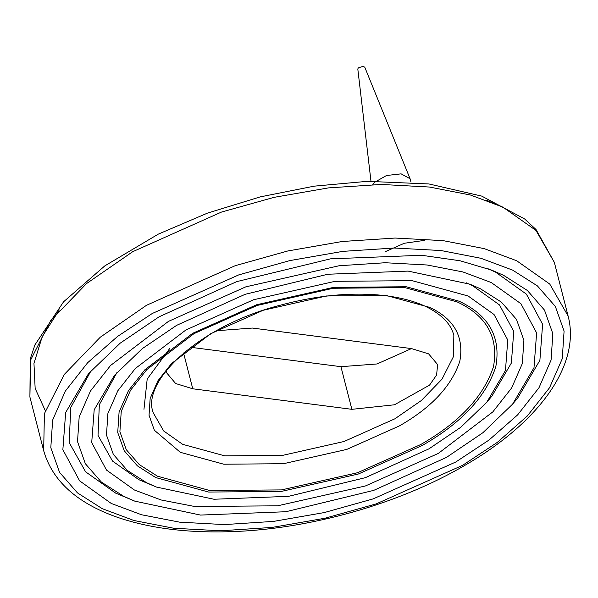 <?xml version="1.0" encoding="UTF-8"?>
<svg xmlns="http://www.w3.org/2000/svg" width="598" height="598" viewBox="0 0 598 598"><rect width="100%" height="100%" fill="white"/><g stroke="black" fill="none" stroke-linecap="round" stroke-linejoin="round"><path stroke-width="0.9" d="M168.442 321.388L110.533 365.498L90.507 390.95L79.175 416.873L77.523 441.623L85.365 463.727L101.398 482.1L123.629 496.265L134.789 501.146L200.517 515.072L285.859 511.731L373.705 490.382L446.452 457.418L482.878 432.728L512.583 404.151L533.992 367.74L536.623 332.899L520.918 303.709L491.264 282.54L462.904 271.948L427.196 265.004L385.239 262.739L339.133 265.744L245.86 286.823L168.442 321.388M487.878 268.681L495.727 272.24L526.375 294.126L542.61 324.295L539.889 360.31L517.763 397.939L512.583 404.151M134.789 501.146L115.72 493.156L85.589 471.815L69.159 442.505L70.803 407.44L91.18 370.536M159.09 316.805L236.733 281.621L330.485 258.844L421.575 255.279L460.026 260.758L491.72 270.132L503.636 275.349L527.354 290.464L544.472 310.078L552.836 333.662L551.079 360.086L538.977 387.751L517.606 414.915L489.029 440.031L455.803 461.992L373.174 498.882L324.266 512.568L273.63 521.381L224.422 524.588L179.647 522.166L141.532 514.758L111.258 503.456L79.616 480.852L62.857 449.703L65.66 412.523L88.504 373.66L120.213 343.155L159.09 316.805M185.941 329.947L135.327 368.503L117.828 390.756L107.917 413.412L106.474 435.052L113.328 454.368L127.344 470.432L146.772 482.81L156.527 487.078L213.979 499.248L288.58 496.325L365.363 477.667L428.953 448.851L460.789 427.271L486.757 402.29L505.467 370.461L507.762 340.008L494.038 314.503L468.122 295.995L412.112 280.664L335.142 281.314L253.619 299.74L185.941 329.947M466.126 282.757L472.584 285.695L499.494 304.92L513.749 331.412L511.365 363.038L491.937 396.085L486.757 402.29M156.527 487.078L138.871 479.701L112.469 461.028L98.02 435.381L99.335 404.704L117.021 372.39M176.589 325.372L245.075 294.336L327.771 274.25L408.113 271.103L469.983 284.207L480.486 288.804L501.408 302.132L516.508 319.437L523.885 340.24L522.338 363.539L511.664 387.945L492.812 411.902L438.304 453.426L365.415 485.965L277.614 505.811L194.724 506.506L161.101 499.973L134.408 490.001L106.496 470.065L91.711 442.595L94.185 409.794L114.338 375.522L142.302 348.612L176.589 325.372M170.064 348.029L147.19 379.065L143.961 409.301M216.379 330.746L252.378 328.055L411.499 348.589L428.631 353.867L437.631 364.593L436.592 375.021L429.543 385.134L394.448 404.794L351.878 409.324L192.758 388.79L175.625 383.512L166.625 372.786L166.244 370.581M190.657 347.289L340.927 366.679L377.039 363.965L411.469 348.582M410.99 182.151L410.079 178.75L364.78 67.223L363.15 66.326L358.307 67.866L357.806 69.009L370.977 181.224M410.079 178.75L401.123 173.854L386.517 175.506L374.602 182.293L372.831 184.588M424.707 240.344L404.278 243.266L385.045 251.788M512.628 270.117L537.438 285.926L555.34 306.438L564.086 331.105L562.247 358.74L549.592 387.676L527.242 416.081L497.349 442.348L462.605 465.319L376.187 503.897L325.035 518.219L272.075 527.429L220.617 530.785L173.786 528.251L133.922 520.507L102.265 508.681L77.456 492.879L59.553 472.36L50.808 447.693L52.646 420.065L65.302 391.129L87.652 362.717L117.537 336.45L152.288 313.479L238.707 274.901L289.858 260.586L342.818 251.369L394.276 248.021L441.107 250.547L480.971 258.299L512.628 270.117M502.918 207.147L535.987 230.447L554.339 262.373L536.055 229.542L524.648 218.98L481.726 196.099L428.975 183.967L367.366 181.336L314.264 186.142L260.205 196.892L207.469 213.12L158.268 234.147L104.829 265.871L63.567 301.796L34.953 344.837L30.266 358.778L29.9 397.027L30.655 359.996L50.568 320.79L86.516 283.601L132.704 251.698L221.492 212.066L274.041 197.355L328.459 187.892L381.33 184.446L429.439 187.039L470.394 195L502.918 207.147M495.735 204.329L486.637 200.225M59.284 309.951L42.174 336.771L33.959 363.42L35.155 388.453L45.284 410.617M43.661 450.638C52.22 480.59 76.424 502.686 116.274 516.904C148.498 528.154 186.613 533.08 230.634 531.674C309.428 529.305 399.083 503.95 464.668 465.468C538.776 422.831 581.069 364.825 568.1 315.983L549.756 284.057L516.687 260.758L484.163 248.611L443.208 240.65L395.091 238.049L342.22 241.495L287.81 250.966L235.261 265.676L146.473 305.309L100.277 337.212L64.33 374.4L44.416 413.607L43.661 450.638L29.9 397.027M453.845 335.463L453.419 356.692L441.997 379.177L421.388 400.496L394.904 418.787L344 441.511L282.675 455.37L224.773 455.855L182.652 444.329L163.688 430.971L153.17 412.665C141.173 381.143 199.373 325.917 279.729 305.354C316.873 295.315 351.534 292.026 383.707 295.479C401.213 297.542 415.819 301.504 427.533 307.372C442.468 315.176 451.236 324.542 453.845 335.463M399.277 425.97C431.42 407.627 451.602 386.039 459.825 361.207C464.212 336.831 454.159 318.876 429.67 307.357L386.211 295.464L326.486 295.965L263.217 310.265L210.705 333.699L171.432 363.621L157.85 380.889L150.158 398.47L149.044 415.259L154.359 430.246L180.312 452.32L223.772 464.212L283.497 463.712L346.758 449.412L399.277 425.97M457.246 301.945C486.682 315.804 498.762 337.384 493.485 366.686C483.603 396.541 459.346 422.487 420.7 444.538L357.574 472.719L281.523 489.904L209.726 490.51L157.483 476.21L139.364 464.661L126.29 449.681L119.899 431.659L121.237 411.476L130.484 390.337L146.809 369.586L194.021 333.624L257.155 305.443L333.198 288.251L404.995 287.653L457.246 301.945M422.151 445.525C461.252 423.212 485.808 396.952 495.809 366.738C501.146 337.078 488.925 315.243 459.129 301.22L406.259 286.756L333.594 287.361L256.632 304.756L192.743 333.273L144.963 369.676L128.443 390.681L119.084 412.067L117.724 432.496L124.197 450.728L137.428 465.894L155.764 477.578L208.635 492.049L281.299 491.436L358.262 474.042L422.151 445.525M192.758 388.79L183.556 352.97M351.878 409.324L340.927 366.679M568.1 315.983L554.339 262.373"/></g></svg>
